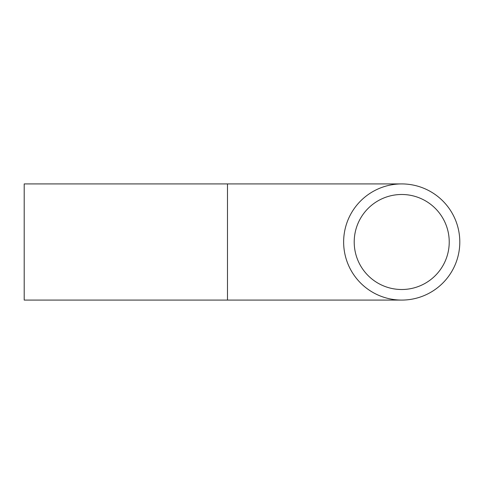 <?xml version="1.0" encoding="UTF-8"?>
<svg xmlns="http://www.w3.org/2000/svg" width="484" height="484" viewBox="0 0 484 484"><rect width="100%" height="100%" fill="white"/><g stroke="black" fill="none" stroke-linecap="round" stroke-linejoin="round"><path stroke-width="0.73" d="M354.209 242A47.511 47.511 0 0 1 425.472 200.854A47.511 47.511 0 0 1 425.472 283.146A47.511 47.511 0 0 1 354.209 242M459.8 242A58.08 58.08 0 0 0 372.68 191.7A58.08 58.08 0 0 0 372.68 292.3A58.08 58.08 0 0 0 459.8 242M227.48 300.08L227.48 183.92L24.2 183.92L24.2 300.08L401.72 300.08M227.48 183.92L401.72 183.92"/></g></svg>
